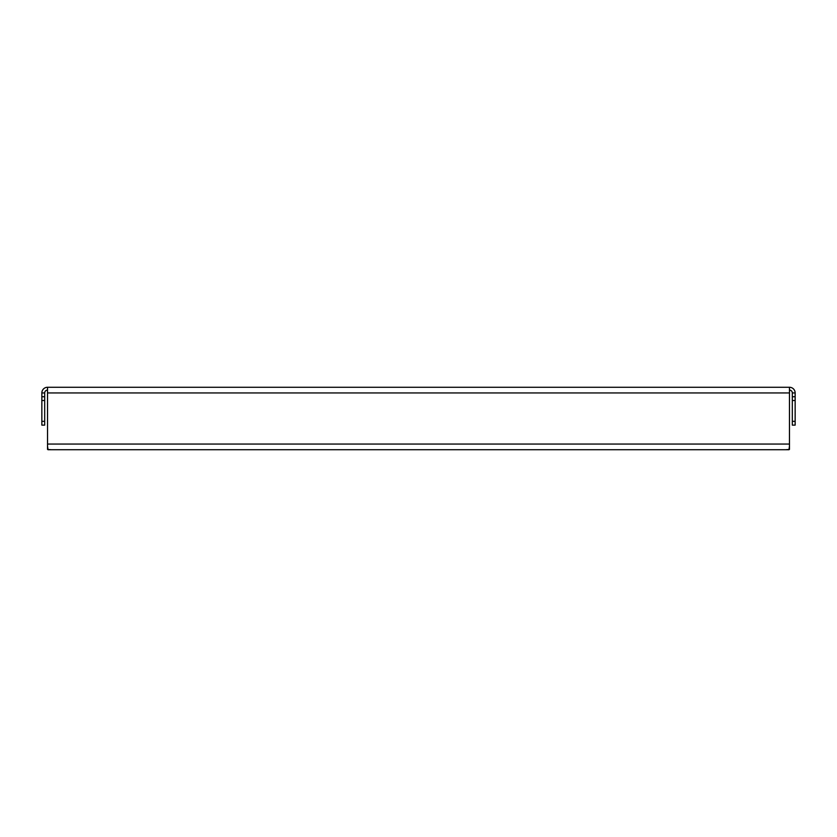 <?xml version="1.0" encoding="UTF-8"?>
<svg xmlns="http://www.w3.org/2000/svg" width="837" height="837" viewBox="0 0 837 837"><rect width="100%" height="100%" fill="white"/><g stroke="black" fill="none" stroke-linecap="round" stroke-linejoin="round"><path stroke-width="1.26" d="M51.319 449.731L47.531 449.406L47.531 387.269L789.469 387.269L789.469 449.406L785.681 449.731M792.315 421.335L795.15 421.335L795.15 425.123L792.315 425.123L792.315 392.951A2.835 2.835 0 0 0 789.469 390.105M792.315 392.951L795.15 392.951A5.681 5.681 0 0 0 789.469 387.269M795.15 392.951L795.15 400.515L792.315 400.515M795.15 421.335L795.15 400.515M47.531 390.105A2.835 2.835 0 0 0 44.685 392.951L44.685 400.515L41.85 400.515L41.85 392.951A5.681 5.681 0 0 1 47.531 387.269M41.85 421.335L44.685 421.335L44.685 425.123L41.85 425.123L41.85 400.515M44.685 421.335L44.685 400.515M789.469 446.163L788.967 449.731L48.033 449.731L47.531 446.163M44.685 396.738L41.85 396.738M795.15 396.738L792.315 396.738M44.685 392.951L41.85 392.951M789.469 392.951L47.531 392.951M789.469 444.049L47.531 444.049"/></g></svg>
